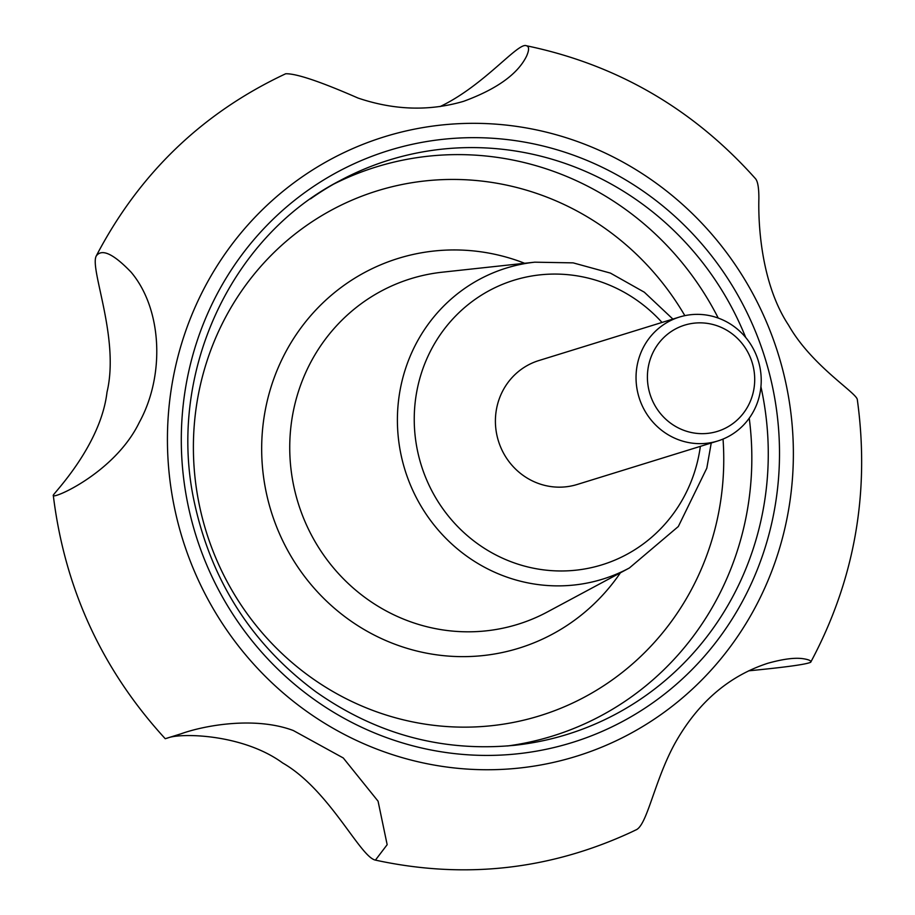 <?xml version="1.0" encoding="UTF-8"?>
<svg xmlns="http://www.w3.org/2000/svg" width="915" height="915" viewBox="0 0 915 915"><rect width="100%" height="100%" fill="white"/><g stroke="black" fill="none" stroke-linecap="round" stroke-linejoin="round"><path stroke-width="1.37" d="M717.806 440.961L577.171 484.481A64.851 62.369 -107.2 0 1 498.412 440.961A64.851 62.369 -107.2 0 1 538.821 360.567L679.456 317.048A64.851 62.369 -107.2 0 1 756.774 356.393A64.851 62.369 -107.2 0 1 725.709 437.885A64.851 62.369 -107.2 0 1 717.806 440.961A64.851 62.369 -107.2 0 1 639.047 397.442A64.851 62.369 -107.2 0 1 679.456 317.048M96.178 256.097C89.624 269.193 119.842 338.447 107.009 392.146C100.787 445.582 53.47 493.505 53.276 495.221C50.691 500.528 114.73 473.375 139.355 422.272C165.249 375.116 162.104 308.87 131.108 272.178C113.311 253.661 101.668 248.308 96.178 256.097C139.206 173.621 202.364 112.842 285.674 73.772C296.083 73.406 320.204 81.504 358.04 98.054C394.171 110.269 429.364 111.356 463.631 101.313C496.719 89.155 517.696 74.115 526.548 56.192C529.293 49.925 529.247 46.448 526.399 45.75C518.233 41.861 484.035 85.713 440.012 106.598M167.388 738.119C179.214 732.824 242.246 733.395 282.678 762.984C329.389 789.725 360.087 857.046 375.425 860.111L387.159 844.682L378.067 801.185L343.262 757.963L293.315 730.525C255.285 716.228 204.743 725.24 180.918 733.841L165.238 738.714C101.988 669.666 64.668 588.505 53.276 495.221M748.687 670.821C785.756 667.218 806.435 664.359 810.701 662.243C811.376 660.824 809.043 659.681 803.725 658.8C795.455 657.405 783.48 658.892 767.799 663.272C728.683 676.002 697.722 702.709 674.915 743.415C654.122 781.284 647.122 825.971 635.673 830.031L631.156 832.204C549.263 870.028 464.019 879.326 375.425 860.111M526.399 45.75C616.87 64.542 693.284 108.896 755.63 178.837C757.814 181.593 758.901 188.124 758.878 198.452C758.02 231.186 763.087 286.818 788.558 325.134C811.502 365.714 856.863 392.912 857.321 399.661C870.108 492.796 854.564 580.327 810.701 662.243M724.268 428.723A55.586 53.459 -107.2 0 1 647.557 372.828A55.586 53.459 -107.2 0 1 731.337 333.22A55.586 53.459 -107.2 0 1 724.268 428.723M700.364 446.36A148.951 143.255 -107.2 0 1 620.187 557.75A148.951 143.255 -107.2 0 1 435.609 497.6A148.951 143.255 -107.2 0 1 470.196 303.002A148.951 143.255 -107.2 0 1 662.014 322.446M760.925 386.702A300.646 289.151 -107.2 0 1 603.648 720.208A300.646 289.151 -107.2 0 1 514.642 745.29C442.574 752.233 376.225 734.333 315.606 691.591C252.083 644.389 211.72 581.563 194.518 503.136C166.439 376.168 228.922 237.889 339.923 180.667A300.646 289.151 -107.2 0 1 352.561 174.296A300.646 289.151 -107.2 0 1 745.691 337.463M310.505 198.864A300.646 289.151 -107.2 0 1 339.923 180.667M609.813 727.894A309.899 298.05 -107.2 0 1 182.165 416.256A309.899 298.05 -107.2 0 1 649.227 195.467A309.899 298.05 -107.2 0 1 609.813 727.894M615.806 740.944A324.276 311.866 -107.2 0 1 168.337 414.85A324.276 311.866 -107.2 0 1 657.062 183.823A324.276 311.866 -107.2 0 1 615.806 740.944M718.252 318.088A297.89 286.498 72.8 0 0 339.934 181.067A297.89 286.498 72.8 0 0 333.689 184.109M507.562 745.965A297.89 286.498 72.8 0 0 588.711 721.958A297.89 286.498 72.8 0 0 749.236 418.189M539.861 615.749A180.895 173.976 -107.2 0 1 296.872 498.709A180.895 173.976 -107.2 0 1 442.334 272.19L534.76 262.182A162.824 156.602 72.8 0 0 486.551 275.77A162.824 156.602 72.8 0 0 412.871 490.566A162.824 156.602 72.8 0 0 622.543 571.418A162.824 156.602 72.8 0 0 629.383 567.975L547.467 611.906A180.895 173.976 -107.2 0 1 539.861 615.749M723.033 439.074A274.763 264.252 -107.2 0 1 573.316 702.743A274.763 264.252 -107.2 0 1 223.5 574.654A274.763 264.252 -107.2 0 1 327.993 212.028A274.763 264.252 -107.2 0 1 684.843 315.652M620.427 572.779A204.022 196.222 -107.2 0 1 543.773 638.521A204.022 196.222 -107.2 0 1 261.942 459.513A204.022 196.222 -107.2 0 1 524.65 263.28M629.383 567.975L678.324 526.514L706.803 468.183L711.241 442.997M672.891 319.083L644.32 292.205L610.408 273.093L573.145 262.868L534.76 262.182"/></g></svg>
